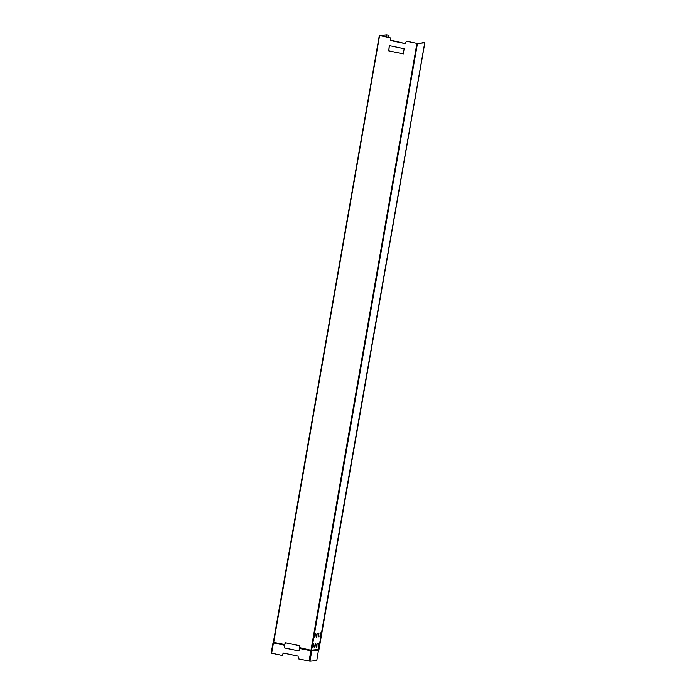 <?xml version="1.0" encoding="UTF-8"?>
<svg xmlns="http://www.w3.org/2000/svg" width="696" height="696" viewBox="0 0 696 696"><rect width="100%" height="100%" fill="white"/><g stroke="black" fill="none" stroke-linecap="round" stroke-linejoin="round"><path stroke-width="1.04" d="M388.351 37.41L389.012 35.252L386.654 34.8L379.329 35.505L390.073 37.793L390.534 38.524L390.143 37.784L379.538 35.54L386.845 34.843L388.812 35.218L388.168 37.367M390.534 38.524L390.578 40.568L405.055 43.613L406.525 41.238L417.269 43.474L424.56 42.787L422.655 42.378L422.341 42.995M405.202 43.613L390.265 40.081M390.613 38.515L390.334 40.072M299.01 650.943L284.525 647.889L284.603 645.201L285.369 642.73L299.959 645.792L298.932 650.943L284.455 647.898L285.029 643.06M403.402 53.914L388.777 50.86L389.229 46.04M389.299 46.032L388.846 50.852L403.332 53.905M389.569 45.71L404.159 48.764L403.262 53.914M422.141 43.013L422.255 42.36L424.751 42.821L417.461 43.517L406.455 41.247M319.916 636.744L320.656 632.821M318.124 647.036L318.855 643.113M318.133 636.918L318.864 632.986M316.332 647.21L317.072 643.287M316.341 637.084L317.08 633.16M314.548 647.376L315.279 643.452M314.557 637.258L315.288 633.325M312.756 647.55L313.496 643.626M379.355 35.522L273.328 642.304L284.777 644.505M318.472 650.151L316.758 660.556L309.981 661.2L298.54 658.868L298.036 656.093L283.559 653.048L282.158 655.414L283.107 653.37M273.328 642.304L271.17 653.057L282.158 655.414M318.559 650.264L311.782 650.908L299.767 648.455M309.067 661.087L416.939 43.448M300.019 647.706L311.573 650.351L299.95 647.941M424.751 42.821L318.507 649.925M312.739 646.949L313.6 643.582L313.243 646.897L312.843 647.628L312.739 646.949M314.54 636.649L315.392 633.29L315.036 636.605L314.635 637.336L314.54 636.649M314.531 646.775L315.384 643.417L315.027 646.732L314.627 647.463L314.531 646.775M316.323 636.483L317.185 633.116L316.828 636.431L316.428 637.171L316.323 636.483M316.315 646.61L317.176 643.243L316.819 646.558L316.419 647.289L316.315 646.61M318.115 636.309L318.968 632.951L318.611 636.266L318.211 636.997L318.115 636.309M318.107 646.436L318.959 643.069L318.603 646.393L318.202 647.123L318.107 646.436M319.899 636.144L320.76 632.777L320.404 636.092L320.003 636.823L319.899 636.144M311.617 650.595L318.533 650.073L311.617 650.595M271.17 653.057L273.015 642.739M386.463 37.01L386.845 34.843M273.11 642.469L273.728 642.173L379.59 35.583M422.655 42.378L422.559 42.969M388.559 37.453L388.933 35.278M379.329 35.505L273.493 642.077M273.302 642.565L284.707 644.74M273.476 642.73L284.577 645.07M271.631 653.205L273.424 642.904L284.525 645.244M311.756 650.716L309.981 661.2M310.912 650.612L299.819 648.272M417.461 43.517L311.59 650.107L318.35 649.464M388.629 37.471L389.012 35.252M424.83 42.795L318.846 650.081"/></g></svg>
